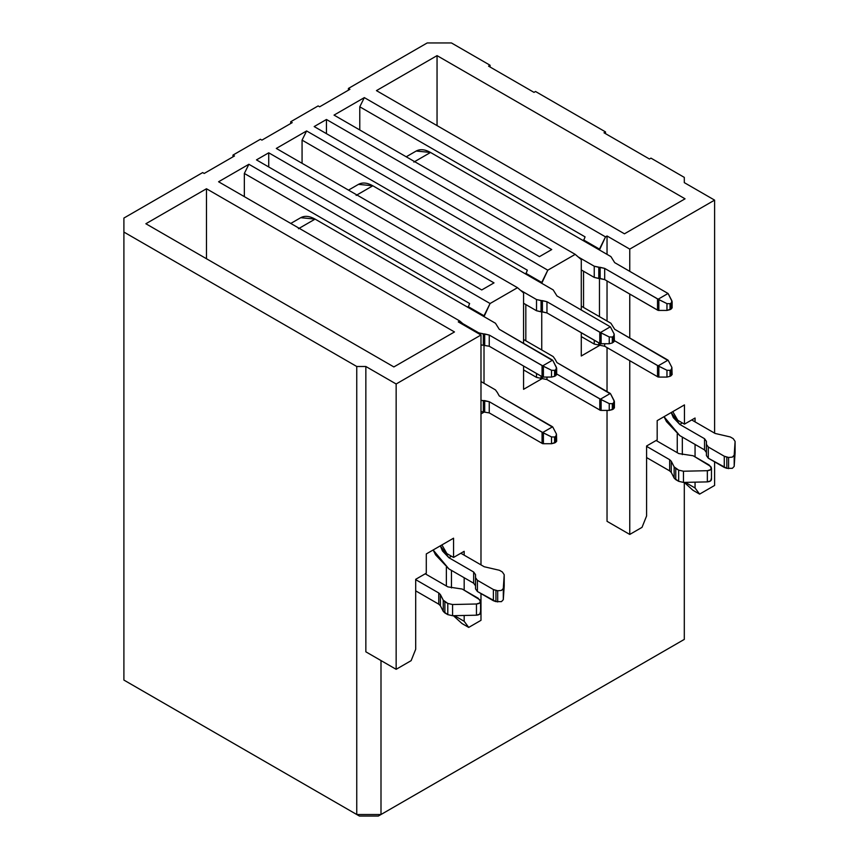 <?xml version="1.0" encoding="UTF-8"?>
<svg xmlns="http://www.w3.org/2000/svg" width="859" height="859" viewBox="0 0 859 859"><rect width="100%" height="100%" fill="white"/><g stroke="black" fill="none" stroke-linecap="round" stroke-linejoin="round"><path stroke-width="1.29" d="M145.869 223.748L393.873 366.933L454.475 331.95L206.471 188.755L145.869 223.748L206.471 188.755L206.471 258.731L206.471 188.755L454.475 331.95L393.873 366.933L145.869 223.748M685.053 198.816L437.048 55.631L437.048 125.607L437.048 55.631L376.446 90.624L624.461 233.809L685.053 198.816L624.461 233.809L376.446 90.624L437.048 55.631L685.053 198.816M481.738 289.955L494.011 282.879L268.738 152.805L256.465 159.892L481.738 289.955L256.465 159.892L268.738 152.805L268.738 166.979L268.738 152.805L494.011 282.879L481.738 289.955M539.463 256.637L551.736 249.55L326.452 119.487L314.179 126.574L539.463 256.637L314.179 126.574L326.452 119.487L326.452 133.65L326.452 119.487L551.736 249.55L539.463 256.637M356.753 366.492L123.9 232.059L123.9 680.07L356.753 814.515L356.753 366.492L356.753 814.515L123.9 680.07L123.9 218.057L202.681 172.573L204.195 173.454L234.496 155.962L232.982 155.082L260.406 139.255L261.92 140.124L292.221 122.633L290.696 121.763L318.12 105.925L319.634 106.806L349.935 89.304L348.421 88.434L427.202 42.95L451.447 42.95L490.081 65.252L490.081 67.002L490.081 65.252L451.447 42.95L427.202 42.95L348.421 88.434L348.421 90.184L348.421 88.434L349.935 89.304L319.634 106.806L318.12 105.925L290.696 121.763L290.696 123.513L290.696 121.763L292.221 122.633L261.92 140.124L260.406 139.255L232.982 155.082L232.982 156.832L232.982 155.082L234.496 155.962L204.195 173.454L202.681 172.573L123.9 218.057L123.9 232.059L356.753 366.492L365.848 366.492L356.753 366.492M677.869 643.112L378.336 816.05L359.416 816.05L130.321 683.785L359.416 816.05L356.753 814.515L359.416 816.05L378.336 816.05L380.999 814.515L356.753 814.515L380.999 814.515L378.336 816.05L684.301 639.397L380.999 814.515L380.999 660.571L380.999 814.515L677.869 643.112M123.9 680.07L130.321 683.785L123.9 680.07M581.275 356.002L599.464 345.501L598.852 345.157L599.464 345.501L581.275 356.002L581.275 332.734L581.275 356.002M582.187 337.104L581.275 337.63L582.187 337.104M523.561 389.32L541.739 378.83L541.127 378.475L541.739 378.83L523.561 389.32L523.561 366.063L523.561 389.32M524.462 370.433L523.561 370.959L524.462 370.433M484.014 412.159L483.413 411.805L484.014 412.159L480.986 413.909L484.014 412.159M583.551 307.458L583.551 271.24L583.551 307.458M583.551 240.799L585.065 236.869L583.551 240.799M359.781 129.977L359.781 106.806L364.334 97.615L334.033 115.106L575.219 254.361L581.275 259.611L581.275 309.992L581.275 259.611L575.219 254.361L334.033 115.106L364.334 97.615L359.781 106.806L585.065 236.869L359.781 106.806L359.781 129.977M599.464 316.638L599.464 278.499L599.464 316.638M599.464 249.99L599.464 249.11L583.551 239.929L599.464 249.11L605.52 236.869L364.334 97.615L605.52 236.869L607.034 235.989L607.034 254.361L607.034 235.989L629.754 249.11L607.034 235.989L605.52 236.869L599.464 249.99M525.826 340.776L525.826 304.569L525.826 340.776M525.826 274.128L527.34 270.188L525.826 274.128M302.067 163.307L302.067 140.124L306.609 130.944L276.308 148.435L517.494 287.69L523.561 292.93L523.561 343.321L523.561 292.93L517.494 287.69L276.308 148.435L306.609 130.944L302.067 140.124L527.34 270.188L302.067 140.124L302.067 163.307M541.739 349.967L541.739 311.828L541.739 349.967M541.739 283.309L541.739 282.439L525.826 273.259L541.739 282.439L547.795 270.188L306.609 130.944L547.795 270.188L575.219 254.361L547.795 270.188L541.739 283.309M468.112 307.458L469.626 303.517L468.112 307.458M244.343 196.636L244.343 173.454L248.885 164.273L218.583 181.764L459.78 321.008L465.836 326.259L459.78 321.008L218.583 181.764L248.885 164.273L244.343 173.454L469.626 303.517L244.343 173.454L244.343 196.636M484.014 383.286L484.014 345.157L484.014 383.286M484.014 316.638L484.014 315.768L468.112 306.577L484.014 315.768L490.081 303.517L248.885 164.273L490.081 303.517L517.494 287.69L490.081 303.517L484.014 316.638M365.848 651.82L365.848 366.492L365.848 651.82L396.149 669.311L396.149 383.984L365.848 366.492L396.149 383.984L396.149 669.311L411.139 660.657L415.692 649.286L415.692 579.31L426.289 573.189L415.692 579.31L415.692 649.286L411.139 660.657L396.149 669.311L365.848 651.82M684.301 482.436L684.301 639.397L684.301 482.436M684.301 177.383L684.301 182.634L714.602 200.126L714.602 433.151L714.602 200.126L629.754 249.11L629.754 271.326L629.754 249.11L714.602 200.126L684.301 182.634L684.301 177.383L650.972 158.142L684.301 177.383M714.602 461.841L714.602 485.453L714.602 461.841M480.986 335.01L480.986 564.878L480.986 335.01L396.149 383.984L480.986 335.01L458.266 321.889L480.986 335.01M480.986 593.569L480.986 620.327L480.986 593.569M629.754 534.438L629.754 360.726L629.754 534.438L642.027 527.351L646.58 515.98L646.58 446.004L657.178 439.883L646.58 446.004L646.58 515.98L642.027 527.351L629.754 534.438L607.034 521.316L629.754 534.438M629.754 337.984L629.754 294.068L629.754 337.984M607.034 280.947L607.034 321.008L607.034 280.947M607.034 347.605L607.034 391.511L607.034 347.605M607.034 410.409L607.034 521.316L607.034 410.409M677.257 433.967L677.257 452.693L677.257 433.967M446.369 567.262L446.369 585.999L446.369 567.262M657.178 420.642L657.178 439.883L657.178 420.642L684.451 404.9L684.451 424.142L684.451 404.9L657.178 420.642M672.79 411.633L677.783 420.287L684.451 424.142L677.783 420.287L672.79 411.633M695.06 418.022L684.451 424.142L695.06 418.022L695.06 421.866L695.06 418.022M426.289 553.937L426.289 573.189L426.289 553.937L453.563 538.196L453.563 557.437L453.563 538.196L426.289 553.937M441.902 544.928L446.895 553.593L453.563 557.437L446.895 553.593L441.902 544.928M464.171 551.317L453.563 557.437L464.171 551.317L464.171 555.172L464.171 551.317M695.06 444.436L695.06 456.848L695.06 444.436M695.06 482.167L695.06 487.987L699.602 494.118L714.602 485.453L699.602 494.118L692.934 490.264L684.269 482.404L692.934 490.264L699.602 494.118L695.06 487.987L695.06 482.167M464.171 577.731L464.171 590.154L464.171 577.731M464.171 615.463L464.171 621.293L468.713 627.414L480.986 620.327L468.713 627.414L462.045 623.57L453.38 615.699L462.045 623.57L468.713 627.414L464.171 621.293L464.171 615.463M685.332 482.382L695.06 487.987L685.332 482.382M682.325 437.081L682.325 454.626L682.325 437.081M454.443 615.678L464.171 621.293L454.443 615.678M451.447 570.387L451.447 587.921L451.447 570.387M535.522 91.494L605.52 131.91L605.52 133.65L605.52 131.91L535.522 91.494L534.008 92.375L488.556 66.132L490.081 65.252L488.556 66.132L534.008 92.375L535.522 91.494M458.266 321.889L459.78 321.008L458.266 321.889M650.972 158.142L649.458 159.022L604.006 132.78L605.52 131.91L604.006 132.78L649.458 159.022L650.972 158.142M691.72 419.944L715.107 433.441L691.72 419.944M679.759 435.599L666.466 421.576L664.028 416.69L679.759 435.599L704.541 449.901L704.541 438.713L679.759 424.4L671.212 412.545L673.327 417.614L679.759 424.4L682.325 422.918L679.759 424.4L704.541 438.713L706.42 441.333L706.42 444.382L708.299 447.002L724.266 456.226L728.582 457.46L732.351 457.128L734.187 455.195L735.1 441.419L733.221 438.648L730.3 436.963L715.107 433.441L730.3 436.963L733.221 438.648L735.1 441.419L734.187 466.394L732.351 468.327L726.821 468.327L708.299 458.201L706.42 455.581L706.42 441.333L704.541 438.713L704.541 449.901L679.759 435.599M656.126 440.495L678.782 453.573L656.126 440.495M711.252 467.457C711.81 469.293 710.511 470.367 707.344 470.7L707.344 481.888C710.511 481.566 711.81 480.482 711.252 478.656L710.694 480.836L707.344 481.888L683.474 482.414L678.674 481.33L674.143 478.076L671.276 472.45L669.655 470.882L646.58 457.557L669.655 470.882L669.655 459.683L646.58 446.358L669.655 459.683L671.276 461.262L674.143 466.877L678.674 470.141L683.474 471.226L707.344 470.7L710.694 469.637L711.252 467.457L710.683 466.448L693.149 455.753L678.782 453.573L693.149 455.753L709.115 464.966L711.467 468.219L711.467 479.419M460.832 553.239L484.218 566.747L460.832 553.239M448.87 568.894L435.588 554.871L433.14 549.985L448.87 568.894L473.653 583.207L473.653 572.008L448.87 557.706L440.323 545.841L442.439 550.92L448.87 557.706L451.447 556.213L448.87 557.706L473.653 572.008L475.532 574.639L475.532 577.688L477.411 580.308L493.377 589.521L497.694 590.756L501.463 590.434L503.299 588.501L504.212 574.714L502.332 571.954L499.412 570.269L484.218 566.747L499.412 570.269L502.332 571.954L504.212 574.714L503.299 599.7L501.463 601.633L495.933 601.622L477.411 591.507L475.532 588.877L475.532 574.639L473.653 572.008L473.653 583.207L448.87 568.894M425.237 573.801L447.893 586.88L425.237 573.801M480.364 600.763C480.922 602.589 479.623 603.673 476.455 603.995L476.455 615.194C479.623 614.861 480.922 613.788 480.364 611.952L479.805 614.131L476.455 615.194L452.586 615.72L447.797 614.636L443.255 611.372L440.388 605.756L438.766 604.178L415.692 590.852L438.766 604.178L438.766 592.978L415.692 579.653L438.766 592.978L440.388 594.557L443.255 600.183L447.797 603.437L452.586 604.521L476.455 603.995L479.805 602.943L480.364 600.763L479.794 599.754L462.26 589.049L447.893 586.88L462.26 589.049L478.227 598.272L480.578 601.525L480.578 612.725M735.1 452.607L734.187 466.394L735.1 441.419L735.1 452.328M706.42 452.532L704.541 449.901L706.42 452.532L706.42 455.581L708.299 458.201L708.299 447.002L706.42 444.382L706.42 455.581L706.42 444.382M671.276 461.262L669.655 459.683L669.655 470.882L671.276 472.45L671.276 461.262L671.276 472.45L674.143 478.076L674.143 466.877L671.276 461.262M504.212 585.913L503.299 599.7L504.212 574.714L504.212 585.634M475.532 585.827L473.653 583.207L475.532 585.827M440.388 594.557L438.766 592.978L438.766 604.178L440.388 605.756L440.388 594.557L440.388 605.756L443.255 611.372L443.255 600.183L440.388 594.557M735.1 452.468L735.1 441.419M724.266 456.226L708.299 447.002L708.299 458.201L724.266 467.414L724.266 456.226L724.266 467.414L726.821 468.327L726.821 457.128L724.266 456.226M728.582 468.649L728.582 457.46L726.821 457.128L726.821 468.327L732.351 468.327L734.187 466.394L734.187 455.195L732.351 457.128L728.582 457.46L728.582 468.649M674.143 478.076L675.765 479.655L675.765 468.456L674.143 466.877L674.143 478.076M678.674 481.33L678.674 470.141L675.765 468.456L675.765 479.655L678.674 481.33L683.474 482.414L683.474 471.226L678.674 470.141L678.674 481.33M707.344 481.888L707.344 470.7L683.474 471.226L683.474 482.414L707.344 481.888M504.212 585.774L504.212 574.714M475.532 588.877L477.411 591.507L477.411 580.308L475.532 577.688L475.532 588.877L475.532 577.688M493.377 589.521L477.411 580.308L477.411 591.507L493.377 600.72L493.377 589.521L493.377 600.72L495.933 601.622L495.933 590.434L493.377 589.521M497.694 601.955L497.694 590.756L495.933 590.434L495.933 601.622L501.463 601.633L503.299 599.7L503.299 588.501L501.463 590.434L497.694 590.756L497.694 601.955M443.255 611.372L444.876 612.95L444.876 601.751L443.255 600.183L443.255 611.372M447.797 614.636L447.797 603.437L444.876 601.751L444.876 612.95L447.797 614.636L452.586 615.72L452.586 604.521L447.797 603.437L447.786 614.636M476.455 615.194L476.455 603.995L452.586 604.521L452.586 615.72L476.455 615.194M300.736 217.692C304.741 215.523 309.519 215.996 315.092 219.109L300.736 217.692L290.772 223.437M298.427 228.73L315.092 219.109L495.471 323.252L315.092 219.109L298.427 228.73M358.461 184.363C362.455 182.194 367.244 182.677 372.817 185.78L358.461 184.363L348.496 190.118M356.152 195.412L372.817 185.78L553.196 289.923L372.817 185.78L356.152 195.412M416.185 151.034C420.18 148.875 424.969 149.348 430.531 152.462L416.185 151.034L406.221 156.789M413.866 162.083L430.531 152.462L610.91 256.605L430.531 152.462L413.866 162.083M542.705 443.695L489.243 412.9L480.986 411.547L489.243 412.9L542.705 443.695M495.471 389.9L480.986 381.536L495.471 389.9L497.35 392.52L495.471 389.9M480.986 400.348L489.243 401.701L542.705 432.507L552.584 426.794L499.24 395.924L497.35 392.52L499.24 395.924L552.971 427.385L552.584 426.794L542.705 432.507L542.061 432.195L542.061 443.394L542.061 432.195L489.243 401.701L489.243 412.9L489.243 401.701L484.691 400.605L484.691 411.805L484.691 400.605L483.349 400.605L483.349 411.805L483.349 400.605L480.986 400.348M542.705 377.047L489.243 346.241L480.986 344.888L489.243 346.241L542.705 377.047M462.808 323.639L478.796 332.873L489.243 335.053L542.705 365.848L552.584 360.146L499.24 329.276L495.471 323.252L499.24 329.276L552.971 360.737L552.584 360.146L542.705 365.848L542.061 365.547L542.061 376.747L542.061 365.547L489.243 335.053L489.243 346.241L489.243 335.053L484.691 333.958L484.691 345.157L484.691 333.958L483.349 333.958L483.349 345.157L483.349 333.958L478.796 332.873L462.808 323.639M600.43 410.377L546.958 379.571L536.521 377.391L523.561 369.907L536.521 377.391L536.521 373.547L536.521 377.391L546.958 379.571L600.43 410.377M553.196 356.582L523.561 339.466L553.196 356.582L555.064 359.202L553.196 356.582M556.675 373.976L600.43 399.177L610.309 393.465L556.965 362.605L555.064 359.202L556.965 362.605L610.695 394.066L610.309 393.465L600.43 399.177L599.786 398.877L599.786 410.065L599.786 398.877L556.675 373.976M600.43 343.718L546.958 312.923L536.521 310.743L523.561 303.259L536.521 310.743L536.521 299.544L546.958 301.724L600.43 332.53L610.309 326.817L556.965 295.947L553.196 289.923L556.965 295.947L610.309 326.817L610.695 327.408L610.309 326.817L600.43 332.53L599.786 332.218L599.786 343.417L601.128 343.75L600.43 343.718M520.533 290.31L536.521 299.544L520.533 290.31M581.275 306.148L610.91 323.252L581.275 306.148M658.144 377.047L604.682 346.241L594.245 344.062L581.275 336.578L594.245 344.062L594.245 340.218L594.245 344.062L604.682 346.241L658.144 377.047M614.4 340.658L658.144 365.848L668.034 360.146L614.679 329.276L610.91 323.252L614.679 329.276L668.409 360.737L668.034 360.146L658.144 365.848L657.511 365.547L657.511 376.747L657.511 365.547L614.4 340.658M658.144 310.4L604.682 279.594L594.245 277.414L581.275 269.93L594.245 277.414L594.245 266.215L604.682 268.395L658.144 299.2L668.034 293.488L614.679 262.629L610.91 256.605L614.679 262.629L668.034 293.488L668.409 294.089L668.034 293.488L658.144 299.2L657.511 298.9L657.511 310.088L658.853 310.432L658.144 310.4M578.247 256.981L594.245 266.215L578.247 256.981M556.449 434.074L555.87 442.224L556.449 440.882L555.87 442.224L551.521 443.727L543.403 443.727L543.403 432.915L542.705 432.507L551.521 436.92L554.581 437.016L555.87 436.275L556.449 434.074L552.971 427.385L556.449 434.074L556.675 441.29M478.796 333.743L478.796 332.873L478.796 333.743M556.449 367.427L555.87 375.566L556.449 374.234L554.592 376.306L551.521 377.08L543.403 377.08L543.403 366.256L542.705 365.848L551.521 370.272L554.581 370.358L555.87 369.617L556.449 367.427L552.971 360.737L556.675 368.264M614.174 400.756L613.594 408.895L614.174 407.563L613.594 408.895L609.235 410.409L601.128 410.409L601.128 399.585L600.43 399.177L609.235 403.601L612.306 403.687L613.594 402.946L614.174 400.756L610.695 394.066L614.4 401.593M546.958 377.08L546.958 379.571L546.958 377.08M542.405 376.918L542.405 378.475L542.405 376.918M541.063 376.167L541.063 378.475L541.063 376.167M612.306 342.988L609.235 343.75L601.128 343.75L601.128 332.938L600.43 332.53L609.235 336.943L612.306 337.039L613.594 336.298L614.174 334.097L610.695 327.408L614.174 334.097L614.4 341.313M614.174 340.905L612.317 342.977L614.174 340.905M599.786 343.417L599.786 332.218L546.958 301.724L546.958 312.923L599.786 343.417M542.405 311.828L546.958 312.923L546.958 301.724L542.405 300.629L542.405 311.828L542.405 300.629L541.063 300.629L541.063 311.828L542.405 311.828M536.521 310.743L541.063 311.828L541.063 300.629L536.521 299.544L536.521 310.743M671.888 367.427L671.308 375.566L671.888 374.234L670.041 376.306L666.96 377.08L658.853 377.08L658.853 366.256L658.144 365.848L666.96 370.272L670.031 370.358L671.308 369.617L671.888 367.427L668.409 360.737L671.888 367.427L672.114 374.642M604.682 343.75L604.682 346.241L604.682 343.75M600.13 343.6L600.13 345.157L600.13 343.6M598.787 342.838L598.787 345.157L598.787 342.838M671.888 300.779L671.308 308.918L671.888 307.586L671.308 308.918L666.96 310.432L658.853 310.432L658.853 299.608L658.144 299.2L666.96 303.624L670.031 303.71L671.308 302.969L671.888 300.779L668.409 294.089L672.114 301.616L672.114 307.984M657.511 310.088L657.511 298.9L604.682 268.395L604.682 279.594L657.511 310.088M600.13 278.499L604.682 279.594L604.682 268.395L600.13 267.31L600.13 278.499L600.13 267.31L598.787 267.31L598.787 278.499L600.13 278.499M594.245 277.414L598.787 278.499L598.787 267.31L594.245 266.215L594.245 277.414M555.87 436.275L554.592 437.006L554.592 442.954L555.87 442.224L555.87 436.275M554.592 437.006L551.521 436.92L551.521 443.727L554.592 442.954L554.592 437.006M551.521 436.92L543.403 432.915L543.403 443.727L551.521 443.727L551.521 436.92M555.87 369.617L554.592 370.358L554.592 376.306L555.87 375.566L555.87 369.617M554.592 370.358L551.521 370.272L551.521 377.08L554.592 376.306L554.592 370.358M551.521 370.272L543.403 366.256L543.403 377.08L551.521 377.08L551.521 370.272M613.594 402.946L612.317 403.676L612.317 409.625L613.594 408.895L613.594 402.946M612.317 403.676L609.235 403.601L609.235 410.409L612.317 409.625L612.317 403.676M609.235 403.601L601.128 399.585L601.128 410.409L609.235 410.409L609.235 403.601M614.174 334.097L613.594 342.247L613.594 336.298L612.317 337.029L612.317 342.977L612.317 337.029L609.235 336.943L609.235 343.75L612.317 342.977M609.235 336.943L601.128 332.938L601.128 343.75L609.235 343.75L609.235 336.943M671.308 369.617L670.041 370.358L670.041 376.306L671.308 375.566L671.308 369.617M670.041 370.358L666.96 370.272L666.96 377.08L670.041 376.306L670.041 370.358M666.96 370.272L658.853 366.256L658.853 377.08L666.96 377.08L666.96 370.272M671.308 302.969L670.041 303.699L670.041 309.648L671.308 308.918L671.308 302.969M670.041 303.699L666.96 303.624L666.96 310.432L670.041 309.648L670.041 303.699M666.96 303.624L658.853 299.608L658.853 310.432L666.96 310.432L666.96 303.624M556.675 368.286L556.675 374.642M614.4 401.615L614.4 407.961"/></g></svg>
